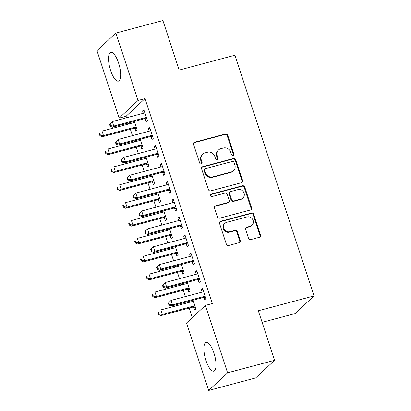 <?xml version="1.0" encoding="UTF-8"?>
<svg xmlns="http://www.w3.org/2000/svg" width="411" height="411" viewBox="0 0 411 411"><rect width="100%" height="100%" fill="white"/><g stroke="black" fill="none" stroke-linecap="round" stroke-linejoin="round"><path stroke-width="0.62" d="M233.078 155.492A1.31 1.218 47 0 0 233.869 153.945L227.74 135.296A1.87 1.742 47 0 0 225.454 133.996L194.686 142.191A1.87 1.742 47 0 0 193.55 144.4L199.684 163.049A1.31 1.218 47 0 0 201.775 163.686A1.31 1.218 47 0 0 202.078 162.412L201.282 159.997A5.99 5.574 47 0 1 202.669 154.156A5.99 5.574 47 0 1 204.904 152.923L207.473 152.24A5.99 5.574 47 0 1 214.789 156.401L215.58 158.816A1.31 1.218 47 0 0 217.671 159.458A1.31 1.218 47 0 0 217.974 158.178L217.178 155.764A5.99 5.574 47 0 1 218.565 149.923A5.99 5.574 47 0 1 220.805 148.69L223.368 148.011A5.99 5.574 47 0 1 230.684 152.168L231.475 154.582A1.31 1.218 47 0 0 233.078 155.492M233.273 155.42A1.31 1.218 47 0 0 233.361 154.423L227.226 135.774A1.87 1.742 47 0 0 224.94 134.474L194.172 142.663A1.87 1.742 47 0 0 193.756 142.838M201.482 163.886A1.31 1.218 47 0 0 201.565 162.89L200.774 160.475L201.282 159.997M217.378 159.653A1.31 1.218 47 0 0 217.46 158.656L216.669 156.242L217.178 155.764M205.962 360.493A14.878 4.886 75.1 0 1 206.122 342.394A14.878 4.886 75.1 0 1 213.941 353.054A14.878 4.886 75.1 0 1 213.777 371.154A14.878 4.886 75.1 0 1 205.962 360.493M110.605 70.461A14.878 4.886 75.1 0 1 110.765 52.361A14.878 4.886 75.1 0 1 118.584 63.027A14.878 4.886 75.1 0 1 118.419 81.121A14.878 4.886 75.1 0 1 110.605 70.461M248.496 238.288A1.87 1.742 47 0 0 250.782 239.587L259.413 237.286A1.87 1.742 47 0 0 260.543 235.077L253.736 214.367A1.87 1.742 47 0 0 251.45 213.068L220.681 221.257A1.87 1.742 47 0 0 219.551 223.471L226.358 244.18A1.87 1.742 47 0 0 228.644 245.48L239.074 242.706A1.87 1.742 47 0 0 240.204 240.492L237.291 231.629A1.87 1.742 47 0 0 235.005 230.33L229.831 231.706A5.009 4.66 47 0 1 224.19 229.266A5.009 4.66 47 0 1 224.874 223.348A5.009 4.66 47 0 1 226.744 222.315L247.001 216.921A5.009 4.66 47 0 1 252.642 219.361A5.009 4.66 47 0 1 251.958 225.285A5.009 4.66 47 0 1 250.088 226.312L246.713 227.211A1.87 1.742 47 0 0 245.578 229.42L248.496 238.288M205.418 305.399L227.586 372.808L208.66 390.45L186.496 323.036L205.418 305.399L212.384 303.544L145.011 98.625L138.045 100.479L119.123 118.121L96.96 50.707L115.881 33.07L138.045 100.479M115.881 33.07L162.9 20.55L179.186 70.081L234.907 55.244L314.04 295.925L258.319 310.762L274.599 360.293L227.586 372.808M241.468 182.705A1.87 1.742 47 0 0 242.598 180.491L235.791 159.781A1.87 1.742 47 0 0 233.505 158.482L202.736 166.671A1.87 1.742 47 0 0 201.601 168.885L208.413 189.594A1.87 1.742 47 0 0 210.699 190.894L241.468 182.705M244.761 187.072L251.573 207.786A1.87 1.742 47 0 1 250.438 209.995L219.669 218.184A1.87 1.742 47 0 1 217.383 216.885L214.47 208.023A1.87 1.742 47 0 1 215.605 205.813L228.079 202.489A1.87 1.742 47 0 0 229.215 200.28L227.278 194.403A1.87 1.742 47 0 0 224.992 193.103L212.004 196.561A1.31 1.218 47 0 1 210.704 194.372A1.31 1.218 47 0 1 211.197 194.1L242.475 185.772A1.87 1.742 47 0 1 244.761 187.072L244.252 187.55L251.059 208.264L251.573 207.786M262.126 322.347L295.119 313.562L314.04 295.925M198.04 279.727L198.991 282.624L200.27 281.432L196.746 270.7L195.466 271.892L196.237 274.24M185.674 282.763L186.008 283.775M187.812 289.262L188.762 292.159L190.041 290.967L187.21 282.357M186.281 243.964L187.236 246.862L188.51 245.665L184.986 234.938L183.707 236.13L184.477 238.478M173.915 247.001L174.249 248.013M176.052 253.5L177.007 256.397L178.282 255.205L175.451 246.595M174.526 208.202L175.476 211.095L176.756 209.903L173.226 199.176L171.947 200.368L172.718 202.715M162.16 211.239L162.489 212.251M164.297 217.738L165.248 220.635L166.527 219.443L163.696 210.833M162.766 172.44L163.717 175.333L164.996 174.141L161.472 163.414L160.192 164.606L160.963 166.953M150.4 175.476L150.734 176.489M152.538 181.975L153.488 184.873L154.767 183.681L151.936 175.071M151.007 136.678L151.962 139.57L153.236 138.379L149.712 127.651L148.433 128.843L149.203 131.191M138.641 139.714L138.975 140.726M140.778 146.213L141.733 149.111L143.007 147.914L140.177 139.308M145.011 98.625L126.09 116.267L126.583 117.767M128.309 123.023L128.643 124.03M130.369 129.285L132.46 135.651M134.186 140.901L134.52 141.913M136.246 147.164L138.343 153.529M140.069 158.785L140.398 159.792M142.129 165.047L144.22 171.413M145.946 176.663L146.28 177.675M148.006 182.926L150.097 189.291M151.823 194.547L152.157 195.554M153.884 200.809L155.98 207.175M157.706 212.425L158.035 213.437M159.766 218.688L161.857 225.053M163.583 230.309L163.917 231.316M165.643 236.572L167.734 242.937M169.46 248.187L169.794 249.2M171.521 254.45L173.617 260.815M175.343 266.071L175.672 267.078M177.403 272.334L179.494 278.699M181.22 283.95L181.554 284.962M183.28 290.212L185.371 296.578M187.097 301.833L187.431 302.84M189.158 308.096L192.297 317.631M132.763 121.836L133.097 122.843M134.9 128.335L135.851 131.227L137.13 130.035L134.299 121.425M145.129 118.8L146.08 121.692L147.359 120.5L143.835 109.773L142.555 110.965L143.326 113.308M144.523 157.598L144.852 158.605M146.66 164.097L147.611 166.989L148.89 165.797L146.059 157.187M156.889 154.562L157.839 157.454L159.119 156.262L155.589 145.535L154.31 146.727L155.081 149.07M156.278 193.36L156.612 194.367M158.415 199.859L159.37 202.751L160.644 201.56L157.814 192.949M168.644 190.324L169.599 193.216L170.873 192.024L167.349 181.297L166.07 182.489L166.84 184.832M168.037 229.122L168.371 230.129M170.175 235.621L171.125 238.514L172.404 237.322L169.573 228.711M180.403 226.086L181.354 228.978L182.633 227.786L179.109 217.059L177.829 218.251L178.6 220.594M179.797 264.884L180.126 265.891M181.934 271.383L182.885 274.276L184.164 273.084L181.333 264.473M192.163 261.848L193.113 264.741L194.393 263.549L190.863 252.822L189.584 254.013L190.355 256.356M191.552 300.647L191.886 301.653M193.689 307.145L194.644 310.038L195.919 308.846L193.088 300.236M203.918 297.61L204.873 300.503L206.147 299.311L202.623 288.584L201.344 289.776L202.114 292.118M274.599 360.293L255.678 377.93L208.66 390.45M126.09 116.267L119.123 118.121M142.555 110.965L144.091 110.554M148.433 128.843L149.969 128.438M154.31 146.727L155.846 146.316M160.192 164.606L161.729 164.2M166.07 182.489L167.606 182.078M171.947 200.368L173.483 199.962M177.829 218.251L179.366 217.84M183.707 236.13L185.243 235.724M189.584 254.013L191.12 253.602M195.466 271.892L197.003 271.486M201.344 289.776L202.88 289.365M218.565 149.923L218.051 150.4A5.99 5.574 47 0 0 216.669 156.242M202.669 154.156L202.155 154.634A5.99 5.574 47 0 0 200.774 160.475M241.884 182.525A1.87 1.742 47 0 0 242.084 180.968L235.277 160.259A1.87 1.742 47 0 0 232.991 158.959L202.222 167.149A1.87 1.742 47 0 0 201.806 167.323M234.029 162.35A1.31 1.218 47 0 0 232.431 161.441L205.423 168.628A1.31 1.218 47 0 0 204.632 170.175L205.469 172.723A5.99 5.574 47 0 0 212.785 176.884L231.244 171.968A5.99 5.574 47 0 0 233.484 170.735A5.99 5.574 47 0 0 234.866 164.893L234.029 162.35M204.935 168.9L204.421 169.378A1.31 1.218 47 0 0 204.118 170.652L204.632 170.175M233.484 170.735L232.97 171.212A5.99 5.574 47 0 1 230.73 172.445L212.271 177.357A5.99 5.574 47 0 1 204.955 173.201L204.118 170.652M250.859 209.821A1.87 1.742 47 0 0 251.059 208.264M228.783 202.104L228.269 202.582A1.87 1.742 47 0 1 227.571 202.967L215.092 206.291A1.87 1.742 47 0 0 214.676 206.466M244.252 187.55A1.87 1.742 47 0 0 241.966 186.25L210.684 194.578A1.31 1.218 47 0 0 210.489 194.65M241.031 199.042A5.009 4.66 47 0 0 242.901 198.015A5.009 4.66 47 0 0 243.584 192.091A5.009 4.66 47 0 0 237.943 189.651L230.807 191.552A1.87 1.742 47 0 0 229.672 193.766L231.609 199.643A1.87 1.742 47 0 0 233.895 200.943L241.031 199.042L240.517 199.52A5.009 4.66 47 0 0 242.387 198.487L242.901 198.015M230.103 191.937L229.595 192.415A1.87 1.742 47 0 0 229.163 194.239L229.672 193.766M240.517 199.52L233.381 201.421A1.87 1.742 47 0 1 231.095 200.121L229.163 194.239M251.958 225.285L251.45 225.757A5.009 4.66 47 0 1 249.575 226.79L246.199 227.689A1.87 1.742 47 0 0 245.783 227.864M224.874 223.348L224.36 223.825A5.009 4.66 47 0 0 223.676 229.744A5.009 4.66 47 0 0 229.323 232.184L229.831 231.706M239.49 242.526A1.87 1.742 47 0 0 239.69 240.969L236.777 232.107A1.87 1.742 47 0 0 234.491 230.807L229.323 232.184M259.829 237.111A1.87 1.742 47 0 0 260.035 235.554L253.222 214.845A1.87 1.742 47 0 0 250.936 213.545L220.173 221.735A1.87 1.742 47 0 0 219.751 221.909M134.556 122.201L134.335 122.375A1.906 1.778 -133 0 1 133.729 122.678L102.036 131.114L103.505 135.584L102.226 136.776L133.919 128.34A1.906 1.778 -133 0 1 134.613 128.294L136.647 128.561M100.412 135.204L99.827 133.416L99.313 133.894L99.904 135.681L100.412 135.204L103.505 135.584L135.198 127.148A1.906 1.778 -133 0 1 135.887 127.102L136.18 127.143M99.313 133.894L99.827 133.416M102.226 136.776L99.904 135.681M109.547 124.358L110.133 126.146L110.641 125.668L110.056 123.881L109.547 124.358L112.265 121.579L143.958 113.143A1.906 1.778 47 0 0 144.564 112.84L144.785 112.665M110.056 123.881L112.265 121.579L113.734 126.049L112.455 127.24L144.148 118.805A1.906 1.778 47 0 1 144.842 118.758L146.876 119.026M146.408 117.608L146.116 117.567A1.906 1.778 47 0 0 145.427 117.613L113.734 126.049L110.641 125.668M110.133 126.146L112.455 127.24M140.434 140.084L140.213 140.254A1.906 1.778 -133 0 1 139.606 140.557L107.913 148.998L109.383 153.467L108.103 154.659L139.797 146.218A1.906 1.778 -133 0 1 140.49 146.177L142.525 146.439M106.295 153.087L105.704 151.299L105.195 151.772L105.781 153.565L106.295 153.087L109.383 153.467L141.076 145.026A1.906 1.778 -133 0 1 141.769 144.985L142.057 145.021M105.195 151.772L105.704 151.299M108.103 154.659L105.781 153.565M146.311 157.963L146.09 158.137A1.906 1.778 -133 0 1 145.484 158.441L113.79 166.876L115.26 171.346L113.981 172.538L145.674 164.102A1.906 1.778 -133 0 1 146.367 164.056L148.402 164.323M112.172 170.966L111.587 169.178L111.073 169.656L111.664 171.444L112.172 170.966L115.26 171.346L146.953 162.91A1.906 1.778 -133 0 1 147.647 162.864L147.939 162.905M111.073 169.656L111.587 169.178M113.981 172.538L111.664 171.444M115.424 142.237L116.01 144.025L116.524 143.552L115.933 141.764L115.424 142.237L118.142 139.463L149.835 131.022A1.906 1.778 47 0 0 150.441 130.719L150.662 130.549M115.933 141.764L118.142 139.463L119.611 143.932L118.332 145.124L150.025 136.683A1.906 1.778 47 0 1 150.719 136.642L152.753 136.904M152.286 135.486L151.998 135.45A1.906 1.778 47 0 0 151.305 135.491L119.611 143.932L116.524 143.552M116.01 144.025L118.332 145.124M121.302 160.12L121.892 161.908L122.401 161.431L121.815 159.643L121.302 160.12L124.019 157.341L155.712 148.905A1.906 1.778 47 0 0 156.319 148.602L156.54 148.428M121.815 159.643L124.019 157.341L125.489 161.811L124.209 163.003L155.903 154.567A1.906 1.778 47 0 1 156.596 154.521L158.631 154.788M158.168 153.37L157.875 153.329A1.906 1.778 47 0 0 157.182 153.375L125.489 161.811L122.401 161.431M121.892 161.908L124.209 163.003M152.193 175.846L151.972 176.016A1.906 1.778 -133 0 1 151.366 176.319L119.673 184.76L121.142 189.23L119.863 190.421L151.556 181.981A1.906 1.778 -133 0 1 152.25 181.939L154.284 182.201M118.049 188.849L117.464 187.062L116.95 187.539L117.541 189.327L118.049 188.849L121.142 189.23L152.835 180.789A1.906 1.778 -133 0 1 153.524 180.748L153.817 180.783M116.95 187.539L117.464 187.062M119.863 190.421L117.541 189.327M158.071 193.725L157.85 193.9A1.906 1.778 -133 0 1 157.243 194.203L125.55 202.638L127.02 207.108L125.74 208.3L157.434 199.864A1.906 1.778 -133 0 1 158.127 199.818L160.162 200.085M123.932 206.728L123.341 204.94L122.832 205.418L123.418 207.206L123.932 206.728L127.02 207.108L158.713 198.672A1.906 1.778 -133 0 1 159.406 198.626L159.694 198.667M122.832 205.418L123.341 204.94M125.74 208.3L123.418 207.206M127.184 177.999L127.77 179.792L128.278 179.314L127.693 177.526L127.184 177.999L129.902 175.225L161.595 166.784A1.906 1.778 47 0 0 162.201 166.481L162.422 166.311M127.693 177.526L129.902 175.225L131.371 179.694L130.092 180.886L161.785 172.445A1.906 1.778 47 0 1 162.479 172.404L164.513 172.666M164.046 171.248L163.753 171.212A1.906 1.778 47 0 0 163.064 171.253L131.371 179.694L128.278 179.314M127.77 179.792L130.092 180.886M133.061 195.883L133.647 197.67L134.161 197.193L133.57 195.405L133.061 195.883L135.779 193.103L167.472 184.667A1.906 1.778 47 0 0 168.078 184.364L168.299 184.19M133.57 195.405L135.779 193.103L137.248 197.573L135.969 198.765L167.662 190.329A1.906 1.778 47 0 1 168.356 190.283L170.39 190.55M169.923 189.132L169.635 189.091A1.906 1.778 47 0 0 168.942 189.137L137.248 197.573L134.161 197.193M133.647 197.67L135.969 198.765M163.948 211.608L163.727 211.778A1.906 1.778 -133 0 1 163.121 212.081L131.428 220.522L132.897 224.992L131.618 226.184L163.311 217.743A1.906 1.778 -133 0 1 164.004 217.702L166.039 217.964M129.809 224.612L129.224 222.824L128.71 223.301L129.301 225.089L129.809 224.612L132.897 224.992L164.59 216.551A1.906 1.778 -133 0 1 165.284 216.51L165.576 216.546M128.71 223.301L129.224 222.824M131.618 226.184L129.301 225.089M138.939 213.761L139.529 215.554L140.038 215.076L139.452 213.288L138.939 213.761L141.656 210.987L173.35 202.546A1.906 1.778 47 0 0 173.956 202.243L174.177 202.073M139.452 213.288L141.656 210.987L143.126 215.456L141.846 216.648L173.54 208.207A1.906 1.778 47 0 1 174.233 208.166L176.268 208.428M175.805 207.01L175.512 206.974A1.906 1.778 47 0 0 174.819 207.016L143.126 215.456L140.038 215.076M139.529 215.554L141.846 216.648M169.83 229.487L169.609 229.662A1.906 1.778 -133 0 1 168.998 229.965L137.31 238.401L138.779 242.87L137.5 244.062L169.193 235.626A1.906 1.778 -133 0 1 169.887 235.58L171.921 235.847M135.687 242.49L135.101 240.702L134.587 241.18L135.178 242.968L135.687 242.49L138.779 242.87L170.473 234.434A1.906 1.778 -133 0 1 171.161 234.388L171.454 234.429M134.587 241.18L135.101 240.702M137.5 244.062L135.178 242.968M144.821 231.645L145.407 233.433L145.915 232.955L145.33 231.167L144.821 231.645L147.539 228.865L179.232 220.43A1.906 1.778 47 0 0 179.838 220.126L180.059 219.952M145.33 231.167L147.539 228.865L149.008 233.335L147.729 234.527L179.422 226.091A1.906 1.778 47 0 1 180.116 226.045L182.15 226.312M181.683 224.894L181.39 224.853A1.906 1.778 47 0 0 180.701 224.899L149.008 233.335L145.915 232.955M145.407 233.433L147.729 234.527M175.708 247.371L175.487 247.54A1.906 1.778 -133 0 1 174.881 247.843L143.187 256.284L144.657 260.754L143.377 261.946L175.071 253.505A1.906 1.778 -133 0 1 175.764 253.464L177.799 253.726M141.569 260.374L140.978 258.586L140.47 259.064L141.055 260.851L141.569 260.374L144.657 260.754L176.35 252.313A1.906 1.778 -133 0 1 177.043 252.272L177.331 252.308M140.47 259.064L140.978 258.586M143.377 261.946L141.055 260.851M150.698 249.523L151.284 251.316L151.798 250.838L151.207 249.051L150.698 249.523L153.416 246.749L185.109 238.308A1.906 1.778 47 0 0 185.715 238.005L185.936 237.835M151.207 249.051L153.416 246.749L154.885 251.219L153.606 252.411L185.299 243.97A1.906 1.778 47 0 1 185.993 243.929L188.027 244.191M187.56 242.773L187.272 242.737A1.906 1.778 47 0 0 186.579 242.778L154.885 251.219L151.798 250.838M151.284 251.316L153.606 252.411M181.585 265.249L181.364 265.424A1.906 1.778 -133 0 1 180.758 265.727L149.065 274.163L150.534 278.632L149.255 279.824L180.948 271.388A1.906 1.778 -133 0 1 181.641 271.342L183.676 271.609M147.446 278.252L146.861 276.464L146.347 276.942L146.938 278.73L147.446 278.252L150.534 278.632L182.227 270.197A1.906 1.778 -133 0 1 182.921 270.15L183.214 270.191M146.347 276.942L146.861 276.464M149.255 279.824L146.938 278.73M156.576 267.407L157.166 269.195L157.675 268.717L157.089 266.929L156.576 267.407L159.293 264.627L190.987 256.192A1.906 1.778 47 0 0 191.593 255.889L191.814 255.714M157.089 266.929L159.293 264.627L160.763 269.097L159.483 270.289L191.177 261.853A1.906 1.778 47 0 1 191.87 261.807L193.905 262.074M193.442 260.656L193.149 260.615A1.906 1.778 47 0 0 192.456 260.661L160.763 269.097L157.675 268.717M157.166 269.195L159.483 270.289M187.467 283.133L187.246 283.302A1.906 1.778 -133 0 1 186.635 283.605L154.947 292.046L156.416 296.516L155.137 297.708L186.83 289.267A1.906 1.778 -133 0 1 187.524 289.226L189.558 289.488M153.324 296.136L152.738 294.348L152.224 294.826L152.815 296.614L153.324 296.136L156.416 296.516L188.11 288.075A1.906 1.778 -133 0 1 188.798 288.034L189.091 288.07M152.224 294.826L152.738 294.348M155.137 297.708L152.815 296.614M162.453 285.291L163.044 287.078L163.552 286.601L162.967 284.813L162.453 285.291L165.176 282.511L196.869 274.07A1.906 1.778 47 0 0 197.475 273.767L197.696 273.598M162.967 284.813L165.176 282.511L166.645 286.981L165.366 288.173L197.059 279.732A1.906 1.778 47 0 1 197.753 279.691L199.787 279.953M199.32 278.535L199.027 278.499A1.906 1.778 47 0 0 198.338 278.54L166.645 286.981L163.552 286.601M163.044 287.078L165.366 288.173M193.345 301.011L193.124 301.186A1.906 1.778 -133 0 1 192.518 301.489L160.824 309.925L162.294 314.394L161.014 315.586L192.708 307.151A1.906 1.778 -133 0 1 193.401 307.104L195.436 307.371M159.206 314.014L158.615 312.226L158.107 312.704L158.692 314.492L159.206 314.014L162.294 314.394L193.987 305.959A1.906 1.778 -133 0 1 194.68 305.912L194.968 305.954M158.107 312.704L158.615 312.226M161.014 315.586L158.692 314.492M168.335 303.169L168.921 304.957L169.435 304.479L168.844 302.691L168.335 303.169L171.053 300.39L202.746 291.954A1.906 1.778 47 0 0 203.353 291.651L203.573 291.476M168.844 302.691L171.053 300.39L172.522 304.859L171.243 306.051L202.936 297.615A1.906 1.778 47 0 1 203.63 297.569L205.664 297.836M205.197 296.418L204.909 296.377A1.906 1.778 47 0 0 204.216 296.423L172.522 304.859L169.435 304.479M168.921 304.957L171.243 306.051M233.361 154.423L233.869 153.945M201.565 162.89L202.078 162.412M217.46 158.656L217.974 158.178M194.172 142.663L194.686 142.191M224.94 134.474L225.454 133.996M227.226 135.774L227.74 135.296M202.222 167.149L202.736 166.671M232.991 158.959L233.505 158.482M235.277 160.259L235.791 159.781M242.084 180.968L242.598 180.491M204.955 173.201L205.469 172.723M212.271 177.357L212.785 176.884M230.73 172.445L231.244 171.968M215.092 206.291L215.605 205.813M227.571 202.967L228.079 202.489M210.684 194.578L211.197 194.1M241.966 186.25L242.475 185.772M231.095 200.121L231.609 199.643M233.381 201.421L233.895 200.943M246.199 227.689L246.713 227.211M249.575 226.79L250.088 226.312M234.491 230.807L235.005 230.33M236.777 232.107L237.291 231.629M239.69 240.969L240.204 240.492M220.173 221.735L220.681 221.257M250.936 213.545L251.45 213.068M253.222 214.845L253.736 214.367M260.035 235.554L260.543 235.077M133.919 128.34L135.198 127.148M134.613 128.294L135.887 127.102M146.116 117.567L144.842 118.758M145.427 117.613L144.148 118.805M139.797 146.218L141.076 145.026M140.49 146.177L141.769 144.985M145.674 164.102L146.953 162.91M146.367 164.056L147.647 162.864M151.998 135.45L150.719 136.642M151.305 135.491L150.025 136.683M157.875 153.329L156.596 154.521M157.182 153.375L155.903 154.567M151.556 181.981L152.835 180.789M152.25 181.939L153.524 180.748M157.434 199.864L158.713 198.672M158.127 199.818L159.406 198.626M163.753 171.212L162.479 172.404M163.064 171.253L161.785 172.445M169.635 189.091L168.356 190.283M168.942 189.137L167.662 190.329M163.311 217.743L164.59 216.551M164.004 217.702L165.284 216.51M175.512 206.974L174.233 208.166M174.819 207.016L173.54 208.207M169.193 235.626L170.473 234.434M169.887 235.58L171.161 234.388M181.39 224.853L180.116 226.045M180.701 224.899L179.422 226.091M175.071 253.505L176.35 252.313M175.764 253.464L177.043 252.272M187.272 242.737L185.993 243.929M186.579 242.778L185.299 243.97M180.948 271.388L182.227 270.197M181.641 271.342L182.921 270.15M193.149 260.615L191.87 261.807M192.456 260.661L191.177 261.853M186.83 289.267L188.11 288.075M187.524 289.226L188.798 288.034M199.027 278.499L197.753 279.691M198.338 278.54L197.059 279.732M192.708 307.151L193.987 305.959M193.401 307.104L194.68 305.912M204.909 296.377L203.63 297.569M204.216 296.423L202.936 297.615"/></g></svg>
